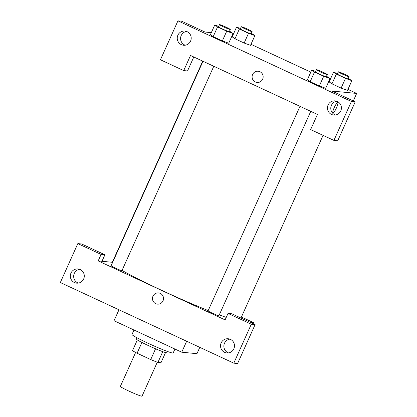 <?xml version="1.0" encoding="UTF-8"?>
<svg xmlns="http://www.w3.org/2000/svg" width="417" height="417" viewBox="0 0 417 417"><rect width="100%" height="100%" fill="white"/><g stroke="black" fill="none" stroke-linecap="round" stroke-linejoin="round"><path stroke-width="0.63" d="M135.619 352.464L120.367 386.408A11.879 0.777 24.2 0 0 130.881 391.99A11.879 0.777 24.2 0 0 142.041 396.15L157.292 362.201M165.544 352.568L160.978 362.727L157.913 362.425A16.185 1.058 24.2 0 1 150.725 359.569L137.078 353.23A16.185 1.058 24.2 0 1 132.528 350.629L137.349 339.897M141.921 342.451L137.078 353.23M155.572 348.784L150.725 359.569M167.347 351.432L166.784 352.683A16.633 1.089 -155.8 0 1 148.285 345.542A16.633 1.089 -155.8 0 1 136.442 339.047L137.005 337.796M162.755 351.656L157.913 362.425M133.987 330.009L131.996 334.45A22.575 1.48 24.2 0 0 151.981 345.047A22.575 1.48 24.2 0 0 173.175 352.954L174.931 349.039M118.965 309.789L114.044 320.741L181.739 352.203L196.954 353.684L199.8 347.356M101.096 254.422L98.183 260.912L225.112 319.902L228.026 313.417L231.831 313.787L255.1 324.603L237.607 363.53L233.801 363.16L60.329 282.533L77.828 243.606L81.633 243.976L104.902 254.792L101.096 254.422L77.828 243.606M229.845 339.13A7.131 6.985 -84.4 0 0 228.506 352.907M233.859 348.805A7.131 6.985 -84.4 0 0 228.203 338.76A7.131 6.985 -84.4 0 0 220.562 345.182A7.131 6.985 -84.4 0 0 233.859 348.805M255.1 324.603L251.295 324.233L233.801 363.16M228.026 313.417L251.295 324.233M98.183 260.912L101.983 261.282L104.902 254.792M79.647 269.319A7.131 6.985 -84.4 0 0 78.307 283.096M70.963 273.099A7.131 6.985 -84.4 0 0 76.624 283.143A7.131 6.985 -84.4 0 0 84.26 276.726A7.131 6.985 -84.4 0 0 70.963 273.099M186.66 341.252L181.739 352.203M241.433 317.009L253.64 322.68L253.182 323.712M253.64 322.68L250.263 322.351M158.549 292.901A5.645 5.53 -84.4 0 0 152.976 296.179A5.645 5.53 95.6 0 1 163.5 299.052A5.645 5.53 95.6 0 1 157.454 304.134A5.645 5.53 95.6 0 1 152.976 296.179A5.645 5.53 -84.4 0 0 157.454 304.134M101.983 261.282L112.324 262.288M213.785 66.272L121.941 270.633A5.942 0.391 -155.8 0 1 115.337 268.084A5.942 0.391 -155.8 0 1 111.104 265.765L203.011 61.263M310.764 111.344L218.92 315.705A5.942 0.391 -155.8 0 1 212.31 313.157A5.942 0.391 -155.8 0 1 208.083 310.837L299.985 106.335M208.198 310.571A70.098 4.587 -155.8 0 1 161.885 290.43A70.098 4.587 -155.8 0 1 122.04 270.419M112.084 263.591A70.098 4.587 -155.8 0 1 111.975 263.064L202.725 61.132M226.233 317.4A70.098 4.587 -155.8 0 1 219.285 314.887M190.517 55.456L317.446 114.451L310.639 129.588L333.913 140.404L351.406 101.477L177.939 20.85L160.441 59.777L183.715 70.593L190.517 55.456M258.17 71.224A5.645 5.53 -84.4 0 0 252.603 74.507A5.645 5.53 95.6 0 1 263.127 77.38A5.645 5.53 95.6 0 1 257.08 82.462A5.645 5.53 95.6 0 1 252.603 74.507A5.645 5.53 -84.4 0 0 257.08 82.462M328.08 105.011A7.131 6.985 95.6 0 1 341.377 108.639A7.131 6.985 95.6 0 1 333.736 115.056A7.131 6.985 95.6 0 1 328.08 105.011M177.882 35.205A7.131 6.985 95.6 0 1 191.179 38.828A7.131 6.985 95.6 0 1 183.537 45.25A7.131 6.985 95.6 0 1 177.882 35.205M336.759 101.237A7.131 6.985 -84.4 0 0 335.419 115.014M186.561 31.426A7.131 6.985 -84.4 0 0 185.221 45.203M193.801 56.983L187.514 70.963L183.715 70.593M177.939 20.85L181.739 21.22L205.013 32.036L211.31 32.651M333.913 140.404L337.718 140.774L355.211 101.847L331.942 91.031L356.671 93.439L353.293 100.95M355.211 101.847L351.406 101.477M326.532 76.254L330.061 78.552L325.698 88.289M325.687 88.284L319.323 85.98L310.165 81.722L307.355 79.762M348.331 78.38L351.859 80.674L347.497 90.411L341.122 88.102L331.963 83.848L329.154 81.888M251.357 33.308L254.886 35.601L248.522 33.303L244.148 43.034L234.985 38.776L232.18 36.816L234.985 38.776L244.148 43.034L250.523 45.338M229.558 31.186L233.087 33.48L228.725 43.217L222.35 40.908L213.186 36.654L210.382 34.694M232.149 35.565L232.65 35.794M250.971 44.311L310.801 72.12M329.122 80.632L329.623 80.867M347.945 89.384L356.671 93.439M332.974 112.845A5.645 1.074 114.9 0 0 336.483 107.836A5.645 1.074 -65.1 0 1 332.974 112.845A5.645 1.074 -65.1 0 1 334.382 107.278A5.645 1.074 -65.1 0 1 337.734 102.613A5.645 1.074 -65.1 0 1 336.483 107.836A5.645 1.074 114.9 0 0 337.734 102.608M248.522 33.303L239.363 29.044L236.564 27.089L240.489 28.507M241.276 26.745L240.307 28.909A5.942 0.391 24.2 0 0 245.566 31.697A5.942 0.391 24.2 0 0 251.143 33.782L252.113 31.619A5.942 0.391 24.2 0 0 247.375 29.06A5.942 0.391 24.2 0 0 241.407 26.724A5.942 0.391 24.2 0 0 241.276 26.745A5.942 0.391 24.2 0 0 246.536 29.539A5.942 0.391 24.2 0 0 252.113 31.619M254.886 35.601L250.513 45.333M239.363 29.044L234.985 38.776M236.564 27.089L232.191 36.821M351.859 80.674L345.495 78.37L336.337 74.111L333.537 72.157L337.462 73.58M338.25 71.818L337.28 73.981A5.942 0.391 24.2 0 0 342.539 76.77A5.942 0.391 24.2 0 0 348.117 78.849L349.086 76.686A5.942 0.391 24.2 0 0 344.348 74.132A5.942 0.391 24.2 0 0 338.38 71.797A5.942 0.391 24.2 0 0 338.25 71.818A5.942 0.391 24.2 0 0 343.509 74.607A5.942 0.391 24.2 0 0 349.086 76.686M345.495 78.37L341.122 88.102L331.963 83.848L329.164 81.888L333.537 72.157M336.337 74.111L331.963 83.848M233.087 33.48L226.723 31.176L217.565 26.923L214.765 24.963L218.69 26.386M219.478 24.624L218.508 26.787A5.942 0.391 24.2 0 0 223.767 29.576A5.942 0.391 24.2 0 0 229.345 31.656L230.314 29.492A5.942 0.391 24.2 0 0 225.576 26.938A5.942 0.391 24.2 0 0 219.608 24.603A5.942 0.391 24.2 0 0 219.478 24.624A5.942 0.391 24.2 0 0 224.737 27.413A5.942 0.391 24.2 0 0 230.314 29.492M226.723 31.176L222.35 40.908L213.186 36.654L210.392 34.7L214.765 24.963M217.565 26.923L213.186 36.654M330.061 78.552L323.696 76.248L314.538 71.99L311.739 70.035L315.664 71.458M316.451 69.696L315.481 71.86A5.942 0.391 24.2 0 0 320.741 74.648A5.942 0.391 24.2 0 0 326.318 76.728L327.288 74.565A5.942 0.391 24.2 0 0 322.549 72.011A5.942 0.391 24.2 0 0 316.581 69.675A5.942 0.391 24.2 0 0 316.451 69.696A5.942 0.391 24.2 0 0 321.71 72.485A5.942 0.391 24.2 0 0 327.288 74.565M323.696 76.248L319.323 85.98L310.165 81.722L307.365 79.767L311.739 70.035M314.538 71.99L310.165 81.722M323.066 135.363L240.969 318.035"/></g></svg>

